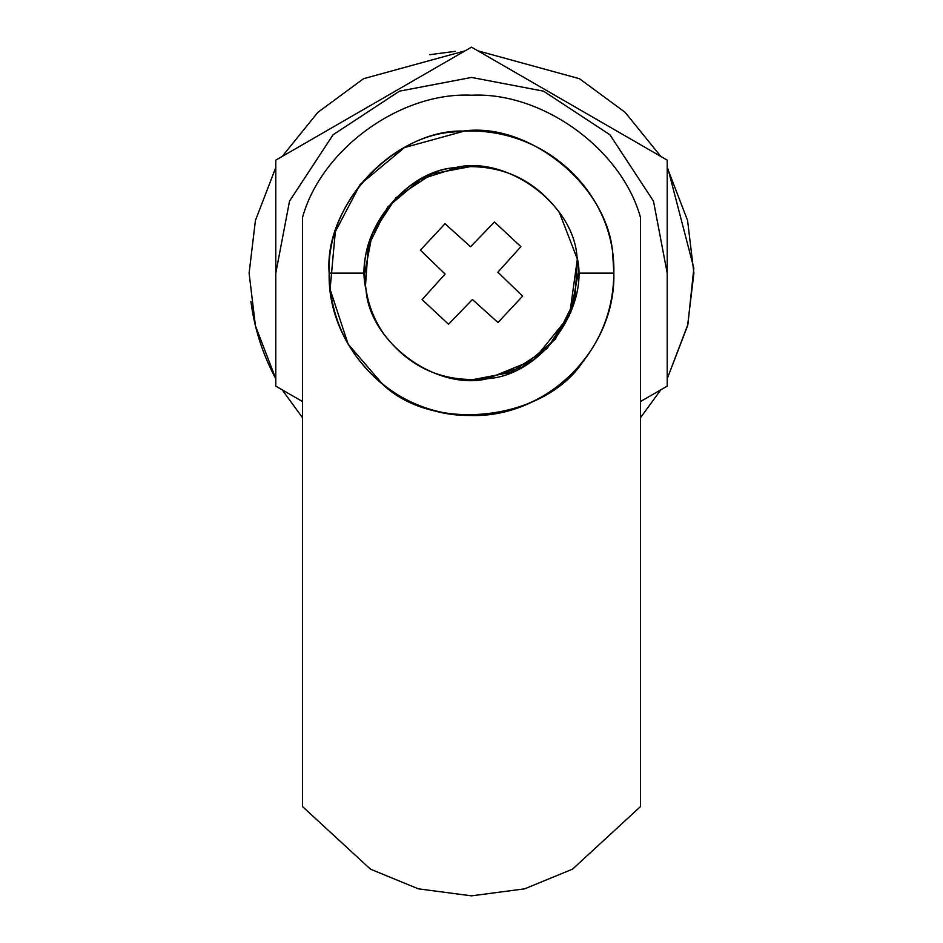 <?xml version="1.0" encoding="UTF-8"?>
<svg xmlns="http://www.w3.org/2000/svg" width="943" height="943" viewBox="0 0 943 943"><rect width="100%" height="100%" fill="white"/><g stroke="black" fill="none" stroke-linecap="round" stroke-linejoin="round"><path stroke-width="1.41" d="M497.987 322.53L522.622 296.114L497.869 272.209L520.89 246.653L494.474 222.018L470.569 246.76L445.013 223.739L420.378 250.154L445.12 274.048L422.11 299.615L448.526 324.251L472.419 299.509L497.987 322.53M455.21 167.63C506.686 154.864 573.65 203.924 576.998 256.838C589.776 308.302 540.728 375.279 487.802 378.638C436.338 391.416 369.35 342.356 366.002 289.43C353.224 237.954 402.284 170.978 455.21 167.63L461.28 166.876C502.218 164.483 534.94 179.724 559.435 212.623L577.328 259.089L569.513 315.445L533.856 359.778L487.779 378.638C444.507 383.412 409.769 368.418 383.565 333.657C371.919 316.506 365.672 297.564 364.811 276.853C359.519 228.041 406.268 171.555 455.21 167.63M275.792 386.135L302.479 401.541L275.792 386.135L275.792 160.145L471.5 47.15L667.208 160.133L667.208 386.135L640.521 401.541L667.208 386.135M275.792 160.145L471.5 47.15L667.208 160.133M275.792 273.14L289.536 201.095L333.115 134.743L399.455 91.165L471.5 77.432L543.545 91.165L609.885 134.743L653.464 201.095L667.208 273.14M365.495 285.741L368.3 245.828L387.632 207.095L420.767 179.217L458.899 167.135L420.755 179.217L387.62 207.095L368.3 245.852L365.495 285.753M577.505 260.539L574.7 300.44L555.368 339.185L522.233 367.063L484.101 379.145L522.245 367.051L555.368 339.185L574.7 300.44L577.505 260.539M582.892 361.747C553.895 396.496 516.752 414.413 471.5 415.474C438.483 415.132 408.944 404.818 382.893 384.532C348.132 355.523 330.227 318.392 329.166 273.14C323.614 205.232 395.152 129.415 463.272 131.042C530.744 121.564 610.557 188.612 612.879 256.696L613.834 273.14C613.492 306.157 603.178 335.696 582.892 361.747C544.028 420.814 434.051 433.344 382.893 384.532L348.108 344.089L330.085 289.253L335.319 231.754L360.108 184.533L404.512 147.556L464.781 130.959M274.932 377.176C262.378 353.354 254.374 328.105 250.909 301.418M429.808 54.682L455.316 51.323M668.068 169.103L693.848 268.166L687.883 324.533L667.208 378.768L687.577 325.771L693.895 273.14L687.577 220.497L667.208 167.5M302.479 417.678L282.169 389.813M275.792 378.768L255.423 325.771L249.105 273.14L255.423 220.497L275.792 167.5M282.169 156.467L317.921 112.288L363.55 78.693L465.123 50.828M477.877 50.828L579.438 78.693L625.068 112.276L660.831 156.444M660.831 389.813L640.521 417.678M302.479 217.585C321.339 149.088 400.551 91.754 471.5 95.219C542.449 91.754 621.661 149.088 640.521 217.585L640.521 806.548L572.554 869.151L524.626 888.836L471.5 895.85L418.374 888.836L370.446 869.151L302.479 806.548L302.479 217.585C321.339 149.088 400.551 91.754 471.5 95.219C542.449 91.754 621.661 149.088 640.521 217.585M471.5 379.888L510.8 372.391L546.987 348.615L570.751 312.428L578.248 273.14L613.834 273.14C615.968 192.985 542.755 121.494 452.97 132.02C392.995 135.768 326.243 200.505 329.166 273.14L364.752 273.14L372.249 233.84L396.013 197.653L432.2 173.877L471.5 166.381M613.834 273.14C615.932 349.841 546.15 418.633 469.484 415.462C394.233 416.358 327.197 348.368 329.166 273.14"/></g></svg>
